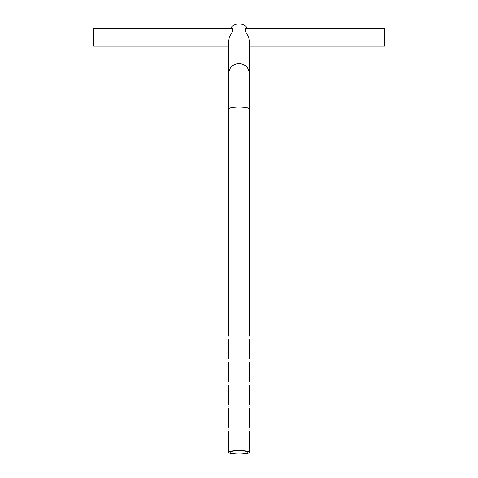 <?xml version="1.0" encoding="UTF-8"?>
<svg xmlns="http://www.w3.org/2000/svg" width="478" height="478" viewBox="0 0 478 478"><rect width="100%" height="100%" fill="white"/><g stroke="black" fill="none" stroke-linecap="round" stroke-linejoin="round"><path stroke-width="0.72" d="M249.169 431.18L249.175 452.331A10.175 1.769 0 0 1 239 454.1A10.175 1.769 0 0 1 228.825 452.331A10.175 1.769 0 0 1 239 450.569A10.175 1.769 0 0 1 249.175 452.331M249.026 429.435C249.181 431.682 249.181 431.682 249.026 429.435C249.181 427.183 249.181 427.183 249.026 429.435C249.181 427.183 249.181 427.183 249.026 429.435M228.974 429.435C228.819 431.682 228.819 431.682 228.974 429.435C228.819 427.183 228.819 427.183 228.974 429.435C228.819 427.183 228.819 427.183 228.974 429.435M228.825 452.331L228.831 431.18M249.169 408.278L249.169 427.69M249.026 406.533C249.181 408.786 249.181 408.786 249.026 406.533C249.181 404.286 249.181 404.286 249.026 406.533C249.181 404.286 249.181 404.286 249.026 406.533M228.974 406.533C228.819 408.786 228.819 408.786 228.974 406.533C228.819 404.286 228.819 404.286 228.974 406.533C228.819 404.286 228.819 404.286 228.974 406.533M228.831 427.69L228.831 408.278M249.169 385.382L249.169 404.794M249.026 383.637C249.181 385.889 249.181 385.889 249.026 383.637C249.181 381.384 249.181 381.384 249.026 383.637C249.181 381.384 249.181 381.384 249.026 383.637M228.974 383.637C228.819 385.883 228.819 385.883 228.974 383.637C228.819 381.384 228.819 381.384 228.974 383.637C228.819 381.384 228.819 381.384 228.974 383.637M228.831 404.794L228.831 385.382M249.169 362.479L249.169 381.892M249.026 360.735C249.181 362.987 249.181 362.987 249.026 360.735C249.181 358.488 249.181 358.488 249.026 360.735C249.181 358.488 249.181 358.488 249.026 360.735M228.974 360.735C228.819 362.987 228.819 362.987 228.974 360.735C228.819 358.488 228.819 358.488 228.974 360.735C228.819 358.488 228.819 358.488 228.974 360.735M228.831 381.892L228.831 362.479M249.169 339.583L249.169 358.996M249.026 337.838C249.181 340.091 249.181 340.091 249.026 337.838C249.181 335.586 249.181 335.586 249.026 337.838C249.181 335.586 249.181 335.586 249.026 337.838M228.974 337.838C228.819 340.091 228.819 340.091 228.974 337.838C228.819 335.586 228.819 335.586 228.974 337.838C228.819 335.586 228.819 335.586 228.974 337.838M228.831 358.996L228.831 339.583M228.831 336.094L228.825 73.224A10.175 9.56 0 0 1 239 63.664A10.175 9.56 0 0 1 249.175 73.224L249.175 40.421L248.727 37.433L245.513 31.417L245.029 28.716L384.324 28.716L384.324 46.157L249.175 46.157M228.825 46.157L93.676 46.157L93.676 28.716L232.971 28.716L232.487 31.417L229.273 37.433L228.825 40.421L228.825 73.224M230.169 28.716A10.175 9.56 0 0 1 239 23.9A10.175 9.56 0 0 1 247.831 28.716M239 450.766A9.01 1.565 180 0 0 229.99 452.331A9.01 1.565 180 0 0 239 453.897A9.01 1.565 180 0 0 248.01 452.331A9.01 1.565 180 0 0 239 450.766M249.169 336.094L249.175 73.224M228.825 108.847A10.175 1.769 0 0 1 239 107.084A10.175 1.769 0 0 1 249.175 108.847"/></g></svg>
